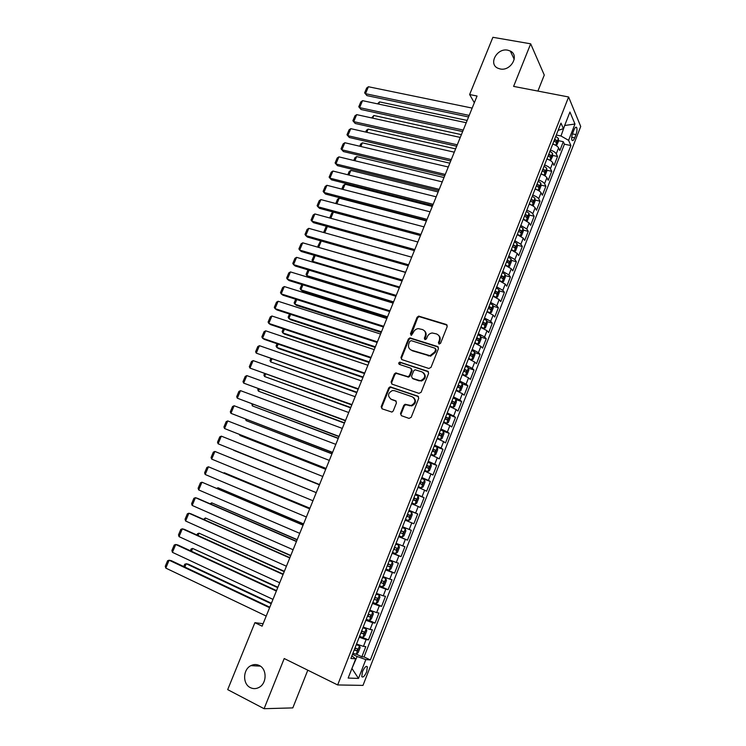 <?xml version="1.0" encoding="UTF-8"?>
<svg xmlns="http://www.w3.org/2000/svg" width="746" height="746" viewBox="0 0 746 746"><rect width="100%" height="100%" fill="white"/><g stroke="black" fill="none" stroke-linecap="round" stroke-linejoin="round"><path stroke-width="1.12" d="M439.04 344.102L440.55 343.328L447.218 326.524L446.322 324.482L418.674 316.108L417.089 317.274L410.449 333.826L411.456 335.29L413.387 332.334C414.384 330.152 416.035 328.911 418.338 328.622L422.413 329.527C425.192 330.739 426.125 332.912 425.201 336.054L424.343 338.208L424.959 339.644L426.451 338.88L427.309 336.716C428.297 334.534 429.938 333.294 432.242 332.986L436.429 333.9C439.254 335.122 440.205 337.313 439.282 340.474L438.415 342.656L439.04 344.102M259.282 665.507C256.503 664.182 253.705 664.229 250.889 665.656C242.851 669.423 242.441 684.007 250.348 687.625C253.239 689.034 256.148 688.95 259.086 687.374C267.003 683.364 267.087 668.929 259.282 665.507M507.737 50.178C496.957 47.753 488.061 64.165 497.955 68.25L500.146 68.949C510.73 71.457 519.841 55.372 510.311 51.045L507.737 50.178M366.65 671.82L367.368 666.849C366.165 665.609 364.533 667.204 362.481 671.624L361.763 676.594C362.985 677.834 364.608 676.24 366.65 671.82M400.509 413.545L401.376 415.681L409.022 418.394L411.177 417.322L418.73 398.289L417.853 396.163L390.074 386.829L388.713 387.967L381.187 406.701L382.027 408.817L391.939 412.081L393.235 410.962L396.462 402.887L395.604 400.761L391.1 399.194C387.342 395.986 387.799 393.105 392.452 390.531L394.503 390.68L412.296 396.807C416.1 399.94 415.718 402.849 411.13 405.526L405.059 404.304L403.745 405.432L400.509 413.545L401.376 415.681M537.913 91.068L544.272 75.057L530.676 43.818L513.602 86.396L568.611 96.98L337.658 684.949L284.207 658.532L264.093 708.7L227.689 689.63L254.899 622.677L262.116 626.164L477.058 96.02L469.626 94.537L474.335 102.743M530.676 43.818L492.892 37.3L469.626 94.537M428.847 368.477L431.001 367.377L438.452 348.606L437.566 346.526L409.871 337.863L408.36 339.02L400.938 357.511L401.786 359.572L428.847 368.477M428.624 373.364L421.126 392.265L418.963 393.347L391.939 384.115L391.09 382.027L394.298 374.054L395.706 372.907L408.034 376.683L409.433 375.536L411.559 370.221L410.692 368.142L399.352 364.384C398.364 363.535 398.495 362.789 399.763 362.136L427.738 371.266L428.624 373.364M356.308 654.121L361.857 656.76L365.82 646.623L363.451 646.381L366.1 639.602L359.199 637.252M359.591 636.254L368.459 639.882L372.403 629.792L370.072 629.456L372.72 622.714L365.848 620.299M368.785 620.224L375.033 623.078L378.959 613.035L376.665 612.606L379.304 605.892L372.468 603.43M373.56 602.768L381.579 606.349L385.486 596.343L383.239 595.84L385.85 589.144L379.061 586.636M379.36 585.871L388.088 589.694L391.986 579.726L389.776 579.129L392.377 572.471L385.626 569.907M385.841 569.357L394.578 573.105L398.457 563.183L396.285 562.503L398.877 555.873L392.163 553.252M392.293 552.917L401.04 556.591L404.901 546.706L402.765 545.941L405.348 539.339L398.672 536.663M398.718 536.542L407.475 540.141L411.316 530.303L409.218 529.455L411.792 522.881L405.153 520.158M411.792 522.881L413.881 523.767L417.704 513.966L408.948 510.488M409.032 510.283L415.643 513.034L418.208 506.487L420.259 507.457L424.073 497.703L415.298 494.29M415.466 493.88L422.05 496.687L424.595 490.169L426.609 491.213L430.405 481.506L421.63 478.167M421.872 477.552L428.418 480.405L430.964 473.915L432.932 475.043L436.718 465.373L427.934 462.11M428.251 461.289L434.769 464.199L437.296 457.727L439.226 458.939L442.993 449.316L435.841 446.714M434.61 445.101L441.082 448.057L443.6 441.613L445.502 442.91L449.251 433.323L443.264 431.197M440.933 428.978L447.376 431.981L449.885 425.574L451.75 426.945L455.48 417.396L446.863 413.871M447.236 412.92L453.643 415.979L456.142 409.591L457.969 411.046L461.681 401.535L456.086 399.642M453.512 396.937L459.881 400.033L462.371 393.683L464.161 395.212L467.863 385.738L462.324 383.91M459.76 381.019L466.091 384.162L468.572 377.83L470.325 379.444L474.018 370.007L468.544 368.244M465.98 365.167L472.283 368.356L474.745 362.052L476.47 363.74L480.135 354.35L474.726 352.644M472.171 349.38L478.438 352.616L480.9 346.34L482.587 348.102L486.243 338.749L480.881 337.099M478.345 333.658L484.574 336.94L487.026 330.692L488.677 332.53L492.313 323.214L487.007 321.619M484.49 318.001L490.682 321.34L493.125 315.11L494.738 317.022L498.365 307.744L493.106 306.205M490.607 302.41L496.771 305.795L499.195 299.594L500.78 301.58L504.389 292.339L499.177 290.856M496.696 286.884L502.832 290.315L505.247 284.133L506.795 286.194L510.395 276.999L505.219 275.563M502.767 271.423L508.865 274.892L511.271 268.746L512.791 270.873L516.372 261.715L511.234 260.335M508.809 256.027L514.871 259.543L517.267 253.416L518.75 255.626L522.321 246.497L517.23 245.164M514.824 240.697L520.857 244.25L523.244 238.151L524.699 240.426L528.252 231.344L523.198 230.057M520.82 225.432L526.816 229.031L529.194 222.951L530.611 225.301L534.155 216.247L529.138 215.007M526.788 210.223C529.846 211.342 531.833 212.554 532.756 213.86L535.124 207.817L536.505 210.232L540.029 201.215L535.05 200.021M532.728 195.079C535.787 196.189 537.763 197.41 538.668 198.762L541.027 192.738L542.379 195.228L545.885 186.248L540.943 185.092M538.649 179.991C541.699 181.091 543.666 182.341 544.552 183.721L546.902 177.725L548.226 180.28L551.723 171.338L546.809 170.228M544.543 164.969C547.592 166.069 549.55 167.328 550.417 168.745L552.758 162.768L554.045 165.388L557.523 156.492L556.255 153.825C555.406 152.37 553.457 151.102 550.408 150.011M552.646 155.42L557.523 156.492M573.972 129.925L572.704 133.18C571.632 136.294 571.399 138.653 572.005 140.257C572.742 141.134 573.646 140.332 574.709 137.851L575.968 134.616C577.04 131.501 577.273 129.142 576.658 127.529C575.931 126.652 575.035 127.445 573.972 129.925M568.611 96.98L580.724 126.484L362.994 685.397L337.658 684.949M361.857 656.76L364.039 656.937L370.361 659.94L570.904 145.563L568.592 140.341L561.011 136.005L556.302 135.017M370.361 659.94L365.838 659.595L358.49 678.412L348.158 678.067L355.702 658.83L350.872 658.466L560.973 123.109L563.426 128.657L569.944 112.021L574.97 124.022L568.592 140.341M364.039 656.937L564.433 144.183L563.314 141.703L559.845 150.561L558.586 147.876C557.738 146.403 555.798 145.134 552.758 144.043M550.417 168.745L551.723 171.338M544.552 183.721L545.885 186.248M538.668 198.762L540.029 201.215M532.756 213.86L534.155 216.247M526.816 229.031L528.252 231.344M520.857 244.25L522.321 246.497M514.871 259.543L516.372 261.715M508.865 274.892L510.395 276.999M502.832 290.315L504.389 292.339M496.771 305.795L498.365 307.744M490.682 321.34L492.313 323.214M484.574 336.94L486.243 338.749M478.438 352.616L480.135 354.35M472.283 368.356L474.018 370.007M466.091 384.162L467.863 385.738M459.881 400.033L461.681 401.535M453.643 415.979L455.48 417.396M447.376 431.981L449.251 433.323M441.082 448.057L442.993 449.316M434.769 464.199L436.718 465.373M428.418 480.405L430.405 481.506M422.05 496.687L424.073 497.703M415.643 513.034L417.704 513.966M407.475 540.141L405.348 539.339M401.04 556.591L398.877 555.873M394.578 573.105L392.377 572.471M388.088 589.694L385.85 589.144M381.579 606.349L379.304 605.892M375.033 623.078L372.72 622.714M368.459 639.882L366.1 639.602M352 668.285L357.11 656.499L352.504 654.298M561.011 136.005L564.853 125.02M564.666 125.496L574.97 124.022M558.111 130.391L563.426 128.657M264.093 708.7L292.814 707.898L307.8 670.188M263.105 623.721L254.899 622.677M351.925 668.463L358.49 678.412M351.87 655.92L355.702 658.83M558.465 140.668L563.314 141.703M564.433 144.183L570.904 145.563M552.758 162.768C551.891 161.332 549.942 160.073 546.893 158.982M546.902 177.725C546.025 176.326 544.058 175.077 541.009 173.977M541.027 192.738C540.132 191.377 538.155 190.146 535.096 189.036M535.124 207.817C534.211 206.493 532.224 205.271 529.166 204.152M529.194 222.951L523.207 219.333M523.244 238.151L517.22 234.58M517.267 253.416L511.215 249.891M511.271 268.746L505.182 265.259M505.247 284.133L499.13 280.692M499.195 299.594L493.041 296.199M493.125 315.11L486.933 311.763M487.026 330.692L480.806 327.391M480.9 346.34L474.642 343.085M474.745 362.052L468.46 358.845M468.572 377.83L462.25 374.669M462.371 393.683L456.011 390.559M456.142 409.591L449.745 406.523M449.885 425.574L443.46 422.553M443.6 441.613L437.137 438.648M437.296 457.727L430.796 454.808M430.964 473.915L424.427 471.043M424.595 490.169L418.03 487.343M418.208 506.487L411.605 503.718M402.56 526.751L409.218 529.455M396.07 543.293L402.765 545.941M389.552 559.901L396.285 562.503M383.006 576.583L389.776 579.129M376.432 593.34L383.239 595.84M369.829 610.172L376.665 612.606M363.19 627.069L370.072 629.456M356.532 644.05L363.451 646.381M357.11 656.499L365.838 659.595M438.974 344.074L439.814 340.987C440.606 338.665 440.168 336.754 438.499 335.234M424.418 330.804C426.106 332.306 426.553 334.217 425.761 336.558L424.912 339.626M447.152 325.144L419.233 316.64L417.648 317.805L411.027 335.243M438.35 347.132L410.449 338.367L408.939 339.523L401.525 357.996L401.665 359.525M435.627 349.669L435.002 348.214L411.233 340.642L409.75 341.407L408.836 343.673C407.903 346.806 408.827 348.997 411.596 350.228L430.013 355.674L434.713 351.972L435.627 349.669L436.168 350.163L435.608 348.736M410.347 349.604L411.596 350.228M436.168 350.163L435.263 352.457L430.563 356.159L412.165 350.723M411.391 368.655L412.128 370.687L410.011 375.993L408.612 377.14L396.294 373.364L394.895 374.501L391.697 382.474L391.892 384.097M428.465 371.797L400.826 362.649L399.39 364.402M418.711 380.46L420.753 380.609C425.518 378.017 425.966 375.126 422.105 371.928L415.074 369.774L413.657 370.921L411.531 376.245L412.407 378.343L421.322 381.057C425.63 379.052 426.404 376.32 423.625 372.86M419.28 380.908L412.986 378.791M413.629 397.59C416.594 400.947 415.96 403.735 411.708 405.936L405.647 404.724L404.332 405.843L401.106 413.946M390.484 398.914L391.1 399.194M396.229 401.189L391.706 399.614M418.515 396.63L390.68 387.267L389.319 388.396L381.803 407.111L382.055 408.827M556.479 145.796L558.493 141.358L558.381 138.374L555.77 136.35M378.614 104.076L379.527 101.894L467.155 120.451M554.427 144.696L552.861 143.782M553.961 140.957L556.152 142.402L556.824 140.593L554.67 139.176M554.353 139.968L556.824 140.593M377.495 103.843L379.527 101.894M469.206 115.406L365.493 93.698L366.92 95.609L468.572 116.963M472.171 108.086L368.412 86.741L365.493 93.698L364.617 92.868L366.668 88.009L368.412 86.741M366.92 95.609L364.617 92.868M550.511 160.651L552.683 156.184L552.562 153.303L549.933 151.233M372.72 118.157L373.839 115.49L461.401 134.644M548.702 159.691L547.005 158.702M548.114 155.858L550.315 157.285L550.986 155.466L548.823 154.068M548.515 154.832L550.986 155.466M371.601 117.915L373.839 115.49M544.524 175.58L545.093 175.543L546.846 171.067L546.715 168.223L544.067 166.181M366.799 132.303L368.123 129.142L455.629 148.892M542.957 174.751L541.13 173.678M542.249 170.825L544.44 172.223L545.13 170.414L542.948 169.025M542.659 169.762L545.13 170.414M365.689 132.042L366.417 130.308L368.123 129.142M538.528 190.575L539.227 190.51L540.99 186.015L540.841 183.124L538.183 181.185M360.859 146.486L362.388 142.84L449.829 163.188M537.185 189.876L535.227 188.71M536.346 185.847L538.547 187.227L539.246 185.418L537.055 184.038M536.775 184.747L539.246 185.418M359.749 146.225L360.682 143.987L362.388 142.84M532.504 205.644L533.343 205.532L535.115 201.019L534.938 198.166L532.262 196.254M354.9 160.735L356.635 156.585L444.01 177.548M531.394 205.066L529.296 203.807M530.425 200.935L532.635 202.287L533.343 200.478L531.143 199.126M530.872 199.797L533.343 200.478M353.781 160.465L354.937 157.723L356.635 156.585M463.257 130.074L359.619 107.638L361.073 109.513L462.651 131.576M466.231 122.726L362.556 100.663L359.619 107.638L358.761 106.781L360.812 101.904L362.556 100.663M361.073 109.513L358.761 106.781M457.279 144.799L353.725 121.635L355.199 123.472L456.701 146.244M460.273 137.432L356.681 114.632L353.725 121.635L352.877 120.749L354.937 115.854L356.681 114.632M355.199 123.472L352.877 120.749M451.293 159.588L347.813 135.688L349.305 137.478L450.724 160.977M454.286 152.184L350.779 128.657L347.813 135.688L346.974 134.774L349.044 129.86L350.779 128.657M349.305 137.478L346.974 134.774M445.269 174.433L341.873 149.797L343.393 151.541L444.728 175.767M448.281 167.001L344.848 142.738L341.873 149.797L341.043 148.846L343.123 143.913L344.848 142.738M343.393 151.541L341.043 148.846M526.471 220.769L527.431 220.62L529.212 216.088L529.026 213.263L526.331 211.379M348.914 175.04L350.862 170.396L438.163 191.964M525.576 220.312L523.347 218.97M524.485 216.088L526.695 217.422L527.422 215.613L525.193 214.261M527.422 215.613L525.193 215.053L527.422 215.613M347.804 174.76L349.165 171.505L350.862 170.396M439.226 189.344L335.914 163.952L337.453 165.659L438.713 190.612M442.247 181.884L338.898 156.865L335.914 163.952L335.094 162.982L337.183 158.031L338.898 156.865M520.419 235.969L521.501 235.773L523.282 231.223L523.077 228.425L520.363 226.57M342.899 189.4L345.062 184.243L432.298 206.437M519.729 235.624L517.379 234.188M518.517 231.297L520.736 232.621L521.473 230.803L519.235 229.47M521.473 230.803L519.235 230.225L521.473 230.803M341.789 189.111L343.374 185.334L345.062 184.243M433.156 204.311L329.937 178.163L331.494 179.833L432.661 205.523M436.196 196.823L332.93 171.048L329.937 178.163L329.126 177.166L331.215 172.195L332.93 171.048M514.348 251.243L515.542 250.982L517.332 246.413L517.109 243.653L514.376 241.825M336.866 203.817L339.243 198.156L426.404 220.965M513.854 250.992L511.374 249.481M512.521 246.572L514.759 247.877L515.505 246.068L513.239 244.735M513.006 245.322L515.505 246.068M335.756 203.518L337.556 199.219L339.243 198.156M427.057 219.343L323.923 192.44L325.508 194.063L426.6 220.49M430.106 211.817L326.935 185.297L323.923 192.44L323.13 191.405L325.228 186.416L326.935 185.297M508.25 266.574L509.555 266.257L511.355 261.669L511.122 258.946L508.371 257.146M330.814 218.289L333.397 212.116L420.492 235.549M507.951 266.425L505.35 264.83M506.497 261.902L508.753 263.198L509.509 261.389L507.224 260.065M507.01 260.615L507.513 262.182M329.704 217.981L331.728 213.16L333.397 212.116M420.94 234.43L317.899 206.763L319.502 208.339L420.502 235.522M424.008 226.877L320.911 199.592L317.899 206.763L317.106 205.7L319.213 200.693L320.911 199.592M502.142 281.979L503.55 281.587L505.35 276.98L505.098 274.295L502.328 272.523M502.021 281.923L499.307 280.244M500.454 277.307L502.72 278.584L503.485 276.766L501.181 275.451M500.976 275.983L501.48 277.559M327.363 226.523L324.734 232.817M324.258 232.687L323.811 232.062L325.862 227.148L327.037 226.43M495.931 297.412L497.507 296.992L499.326 292.367L499.055 289.709L496.267 287.975M499.065 289.774L496.062 297.43L493.227 295.714M405.6 272.262L318.99 247.504M494.384 292.768L496.659 294.027L497.442 292.218L495.12 290.912M494.924 291.406L495.419 293.001M321.302 241.023L318.691 247.243L317.917 246.124L320.603 240.818M489.488 312.816L491.455 312.453L493.274 307.809L492.994 305.189L490.187 303.482M489.945 312.947L487.129 311.259M399.604 287.051L312.77 261.389L314.075 262.508M488.294 308.303L490.579 309.543L491.372 307.725L489.022 306.429M488.844 306.895L489.339 308.508M315.204 255.58L312.77 261.389L312.014 260.242L314.141 255.263M482.923 328.249L485.366 327.979L487.194 323.316L486.896 320.724L484.07 319.055M481.506 327.653L480.844 327.28M483.846 328.52L481.011 326.86M393.59 301.906L306.83 275.591L308.443 276.915L393.273 302.68M482.177 323.895L484.471 325.116L485.273 323.307L482.914 322.02M482.737 322.449L483.231 324.081M309.096 270.183L306.83 275.591L306.074 274.416L307.986 269.856M476.181 343.682L477.71 344.167L479.258 343.57L481.095 338.889L480.778 336.334L477.934 334.693M475.622 343.458L474.708 342.927M477.71 344.167L474.857 342.535M387.547 316.808L300.862 289.84L302.503 291.126L387.249 317.526M476.032 339.551L478.345 340.763L479.156 338.945L476.769 337.668M476.61 338.069L477.095 339.71M302.951 284.86L300.862 289.84L300.125 288.637L301.85 284.515M468.544 358.63L471.556 359.87L473.123 359.227L474.969 354.527L474.642 352.009L471.77 350.396M471.556 359.87L468.684 358.276M381.476 331.774L294.875 304.154L296.535 305.394L381.206 332.436M469.859 355.273L472.181 356.467L473.011 354.648L470.595 353.39M470.456 353.753L470.931 355.413M296.787 299.584L294.875 304.154L294.138 302.913L295.686 299.23M462.352 374.399L465.373 375.639L466.968 374.949L468.814 370.23L468.479 367.806L465.588 366.165M465.373 375.639L462.483 374.072M375.378 346.806L288.861 318.514L290.548 319.717L375.135 347.403M463.658 371.07L465.998 372.245L466.837 370.426L464.404 369.167M464.273 369.503L464.739 371.182M290.604 314.364L288.861 318.514L288.142 317.246L289.495 314.01M456.142 390.233L459.163 391.482L460.776 390.745L462.641 385.999L462.278 383.547L459.368 381.999M459.163 391.482L456.254 389.944M369.27 361.885L282.827 332.93L284.534 334.096L369.046 362.425M457.438 386.922L459.788 388.079L460.636 386.26L458.184 385.02M458.072 385.318L458.52 387.015M284.385 329.21L282.827 332.93L282.119 331.644L283.284 328.846M449.894 406.132L452.934 407.381L454.566 406.598L456.431 401.833L456.058 399.418L453.13 397.907M452.934 407.381L449.997 405.88M363.125 377.038L276.775 347.412L278.5 348.522L362.929 377.513M391.361 387.277L390.68 387.267M451.19 402.849L453.549 403.987L454.417 402.169L451.936 400.928M451.834 401.199L452.281 402.915M278.146 344.111L276.775 347.412L276.067 346.088L277.046 343.738M443.721 421.882L446.677 423.355L443.628 422.105M356.961 392.247L270.686 361.941L356.793 392.657M446.714 423.336L448.327 422.516L450.202 417.732L449.819 415.419L446.677 423.355M444.914 418.832L447.292 419.961L448.16 418.133L445.67 416.911M445.576 417.145L446.015 418.888M271.889 359.078L270.686 361.941L269.996 360.588L270.789 358.695M437.333 438.144L440.382 439.394L442.07 438.508L443.945 433.706L443.534 431.365L440.569 429.91M440.382 439.394L437.408 437.958M350.769 407.512L264.588 376.525L350.62 407.866M438.611 434.899L440.998 436L441.884 434.172L439.366 432.969M439.291 433.165L439.711 434.927M265.604 374.1L264.588 376.525L263.907 375.145L264.504 373.709M431.02 454.249L434.069 455.498L435.776 454.556L437.669 449.735L437.231 447.432L434.247 446.015M434.069 455.498L431.076 454.09M344.549 422.842L258.452 391.174L344.438 423.131M432.279 451.022L434.685 452.104L435.58 450.276L433.044 449.083M432.978 449.251L433.389 451.032M259.291 389.179L258.452 391.174L257.78 389.757L258.191 388.778M414.795 249.584L311.847 221.142L313.469 222.681L414.384 250.609M417.872 242.002L314.877 213.943L311.847 221.142L311.063 220.051L313.18 215.016L314.877 213.943M408.631 264.802L305.767 235.577L307.417 237.069L408.239 265.762M411.717 257.184L308.807 228.351L305.767 235.577L304.993 234.458L307.119 229.404L308.807 228.351M402.439 280.076L299.668 250.078L301.337 251.523L402.075 280.981M405.535 272.43L302.717 242.823L299.668 250.078L298.904 248.922L301.039 243.849L302.717 242.823M396.219 295.416L293.542 264.625L295.239 266.024L395.874 296.255M399.324 287.742L296.61 257.342L293.542 264.625L292.796 263.441L294.931 258.349L296.61 257.342M389.971 310.821L287.387 279.228L289.112 280.589L389.654 311.595M393.095 303.109L290.464 271.917L287.387 279.228L286.65 278.016L288.805 272.905L290.464 271.917M383.696 326.291L281.214 293.896L282.967 295.211L383.416 327M386.838 318.551L284.31 286.557L281.214 293.896L280.496 292.646L282.65 287.518L284.31 286.557M377.401 341.827L275.022 308.62L276.794 309.888L377.14 342.461M380.553 334.049L278.127 301.253L275.022 308.62L274.304 307.343L276.477 302.195L278.127 301.253M430.843 356.122L429.948 355.683M371.079 357.418L268.802 323.4L270.593 324.622L370.846 357.996M374.24 349.613L271.917 316.006L268.802 323.4L268.094 322.085L270.276 316.919L271.917 316.006M364.729 373.075L262.555 338.236L264.373 339.411L364.524 373.587M367.909 365.242L265.679 330.814L262.555 338.236L261.855 336.894L264.047 331.709L265.679 330.814M358.35 388.806L256.279 353.138L358.173 389.244M361.54 380.936L259.421 345.687L256.279 353.138L255.598 351.767L257.79 346.554L259.421 345.687M351.953 404.593L249.985 368.095L351.795 404.975M355.152 396.695L253.136 360.607L249.985 368.095L249.313 366.687L251.514 361.456L253.136 360.607M345.519 420.455L243.662 383.118L345.398 420.763M348.736 412.519L246.823 375.602L243.662 383.118L243 381.672L245.22 376.422L246.823 375.602M424.67 470.418L427.738 471.668L429.463 470.679L431.356 465.84L430.908 463.574L427.896 462.184M427.738 471.668L424.716 470.297M338.311 438.238L252.307 405.871L338.218 438.462M425.929 467.22L428.344 468.283L429.248 466.455L426.693 465.271M426.637 465.401L427.029 467.21M252.95 404.323L252.307 405.871L251.859 403.912M418.292 486.662L421.369 487.912L423.113 486.877L425.024 482.009L424.549 479.781L421.527 478.428M421.369 487.912L418.329 486.578M332.045 453.699L246.124 420.632L331.979 453.857M419.541 483.483L421.975 484.527L422.889 482.699L420.315 481.524M420.278 481.618L420.641 483.464M246.59 419.532L246.124 420.632L245.49 419.103M411.895 502.972L414.972 504.231L416.744 503.14L418.655 498.253L418.17 496.062L415.121 494.747M414.972 504.231L411.913 502.925M325.75 469.215L239.923 435.45L325.713 469.309M413.135 499.811L415.578 500.846L416.501 499.009L413.909 497.852M413.881 497.908L414.216 499.792M240.203 434.787L239.923 435.45L239.541 434.536M408.547 520.605L405.47 519.337L408.547 520.605L410.347 519.468L412.268 514.563L411.764 512.409L408.696 511.122M319.428 484.797L233.703 450.323L319.419 484.825M406.701 516.213L409.153 517.23L410.095 515.383L407.475 514.246M407.465 514.274L407.997 514.553L407.754 516.204M339.066 436.382L237.321 398.196L338.964 436.615M342.293 428.409L240.492 390.643L237.321 398.196L236.669 396.713L238.888 391.445L240.492 390.643M332.576 452.374L230.943 413.331L332.511 452.542M335.821 444.364L234.132 405.749L230.943 413.331L230.309 411.82L232.538 406.533L234.132 405.749M326.067 468.432L224.546 428.53L326.03 468.535M329.331 460.394L227.754 420.921L224.546 428.53L223.921 426.982L226.159 421.676L227.754 420.921M319.53 484.555L218.121 443.786L319.521 484.583M322.804 476.48L221.338 436.149L218.121 443.786L217.515 442.21L219.762 436.876L221.338 436.149M405.33 528.83L402.243 527.571L405.33 528.83L405.852 530.938L403.922 535.861L402.15 537.036L405.339 528.877M316.267 492.612L230.579 457.774L316.267 492.612M402.15 537.036L398.998 535.824M403.651 531.842L401.562 530.984L400.238 532.672L402.7 533.679L403.651 531.842L401.012 530.714M312.966 500.752L211.678 459.107L214.904 451.442L316.248 492.64L214.904 451.442L213.328 452.141L211.071 457.503L211.678 459.107M392.508 552.385L395.622 553.588L397.469 552.338L399.408 547.387L398.868 545.317L395.753 544.095M398.868 545.317L395.772 544.058M309.935 508.222L224.322 472.74L309.907 508.287M393.739 549.233L396.219 550.212L397.189 548.357L394.522 547.247M397.189 548.357L395.1 547.489L393.757 549.187M223.641 473.02L224.322 472.74L224.117 473.225M306.373 517.015L205.197 474.493L208.442 466.791L309.702 508.8M309.674 508.875L208.442 466.791L206.875 467.472L204.609 472.843L205.197 474.493M385.98 569.012L389.123 570.177L390.988 568.872L392.937 563.901L392.377 561.869L389.244 560.694M392.377 561.869L389.272 560.619M303.575 523.897L218.028 487.763L303.529 524.037M387.221 565.85L389.72 566.801L390.69 564.946L388.004 563.855M388.647 564.107L387.258 565.766M216.694 488.304L218.028 487.763L217.636 488.705M299.752 533.343L198.697 489.935L201.952 482.205L303.118 525.025M303.062 525.175L201.952 482.205L200.394 482.858L198.119 488.257L198.697 489.935M379.425 585.713L382.586 586.841L384.479 585.489L386.437 580.491L385.859 578.504L382.707 577.357M385.859 578.504L382.745 577.245M297.197 539.638L211.724 502.841L297.113 539.843M380.674 582.533L383.183 583.475L384.162 581.61L381.458 580.528M382.166 580.808L380.721 582.412M210.046 503.774L211.724 502.841L211.127 504.249M293.094 549.746L192.17 505.443L195.443 497.685L197.522 498.337L296.516 541.316M296.423 541.54L195.443 497.685L193.885 498.309L191.61 503.727L192.17 505.443M372.841 602.488L376.031 603.579L377.942 602.171L379.91 597.154L379.313 595.205L376.133 594.096M379.313 595.205L376.198 593.947M290.791 555.444L205.383 517.976L290.679 555.714M374.091 599.299L376.618 600.213L377.616 598.348L374.884 597.276M375.648 597.574L374.156 599.141M203.509 519.375L205.383 517.976L204.6 519.859M286.417 566.223L185.614 521.016L188.897 513.22L191.004 513.826L289.877 557.682M289.765 557.971L188.897 513.22L187.358 513.817L185.064 519.263L185.614 521.016M366.23 619.329L369.438 620.392L371.377 618.919L373.354 613.883L372.739 611.972L369.54 610.899M372.739 611.972L369.615 610.713M284.357 571.315L199.023 533.176L284.217 571.65M367.489 616.131L370.025 617.026L371.032 615.152L368.282 614.107M369.084 614.415L367.564 615.935M196.953 535.031L197.504 533.726L199.023 533.176L198.044 535.525M279.713 582.766L179.04 536.644L182.332 528.821L184.467 529.38L283.219 574.122M283.07 574.485L182.332 528.821L180.802 529.399L178.499 534.863L179.04 536.644M362.826 637.27L364.785 635.751L366.771 630.696L366.137 628.822L362.91 627.787M366.137 628.822L363.004 627.563M277.894 587.242L192.636 548.431L277.726 587.652M360.859 633.028L363.405 633.904L364.421 632.03L361.651 630.995M362.491 631.321L360.943 632.794M190.37 550.762L191.125 548.963L192.636 548.431L191.452 551.257M272.98 599.374L172.429 552.338L175.739 544.487L177.902 544.99L276.524 590.618M276.346 591.056L175.739 544.487L174.21 545.037L171.906 550.52L172.429 552.338M352.923 653.244L356.178 654.223L358.164 652.647L360.15 647.575L359.507 645.738L356.262 644.74M359.507 645.738L356.364 644.479M271.404 603.244L188.3 564.181L186.23 563.752L271.218 603.728M354.191 650.008L356.756 650.866L357.782 648.983L354.993 647.966M355.87 648.293L354.294 649.738M183.758 566.55L184.719 564.256L186.23 563.752L184.84 567.063M266.21 616.056L165.799 568.098L169.118 560.218L171.31 560.666L269.81 607.197M269.595 607.71L169.118 560.218L167.598 560.74L165.276 566.251L165.799 568.098M556.255 153.825L558.586 147.876M572.452 133.888L575.968 134.616M571.725 137.217L574.709 137.851M439.814 340.987L439.282 340.474M424.894 338.721L424.343 338.208M425.761 336.558L425.201 336.054M411.018 334.339L410.449 333.826M417.648 317.805L417.089 317.274M419.756 316.705L419.205 316.173M446.845 325.004L446.322 324.482M438.956 343.16L438.415 342.656M401.525 357.996L400.938 357.511M408.939 339.523L408.36 339.02M411.046 338.432L410.477 337.929M438.098 347.03L437.566 346.526M428.39 355.963L427.84 355.478M435.263 352.457L434.713 351.972M391.697 382.474L391.09 382.027M394.895 374.501L394.298 374.054M397.012 373.429L396.415 372.972M407.875 377.075L407.297 376.627M410.011 375.993L409.433 375.536M412.128 370.687L411.559 370.221M400.826 362.649L400.238 362.183M428.297 371.732L427.738 371.266M404.332 405.843L403.745 405.432M406.477 404.77L405.889 404.351M409.461 405.805L408.873 405.395M396.21 401.18L395.604 400.761M381.803 407.111L381.187 406.701M389.319 388.396L388.713 387.967M391.436 387.323L390.829 386.885M418.422 396.592L417.853 396.163M555.686 145.321L558.381 138.448M549.83 160.259L552.562 153.303M543.955 175.254L546.715 168.223M538.053 190.314L540.841 183.199M532.122 205.43L534.947 198.24M526.172 220.611L529.026 213.337M520.204 235.857L523.086 228.5M514.199 251.169L517.118 243.728M513.257 245.462L515.477 246.04M508.175 266.536L511.122 259.011M507.261 260.755L509.471 261.352M502.123 281.969L505.107 274.36M501.228 276.113L503.447 276.729M495.176 291.546L497.386 292.171M489.991 312.938L493.003 305.254M489.106 307.026L491.316 307.678M483.884 328.51L486.905 320.789M482.998 322.58L485.208 323.242M477.757 344.148L480.788 336.399M476.871 338.199L479.081 338.88M471.593 359.852L474.652 352.075M470.717 353.884L472.927 354.583M465.42 375.62L468.479 367.806M464.534 369.634L466.744 370.342M459.21 391.464L462.287 383.612M458.333 385.44L460.534 386.176M452.971 407.363L456.067 399.483M452.104 401.32L454.305 402.075M445.847 417.275L448.038 418.04M440.429 439.366L443.544 431.421M439.562 433.286L441.753 434.069M434.116 455.47L437.249 447.497M433.249 449.372L435.44 450.174M427.775 471.649L430.918 463.63M426.908 465.523L429.109 466.343M421.406 487.893L424.567 479.846M420.548 481.739L422.74 482.578M415.018 504.203L418.189 496.118M414.151 498.03L416.343 498.878M408.594 520.577L411.783 512.465M407.736 514.386L409.927 515.262M400.518 532.784L402.7 533.679M395.669 553.551L398.877 545.363M394.037 549.298L396.219 550.212M389.17 570.149L392.387 561.924M387.528 565.869L389.72 566.801M382.633 586.813L385.878 578.551M381.001 582.523L383.183 583.475M376.077 603.542L379.332 595.252M374.436 599.243L376.618 600.213M369.484 620.355L372.758 612.028M367.853 616.028L370.025 617.026M362.873 637.233L366.146 628.869M361.232 632.897L363.405 633.904M356.224 654.186L359.516 645.784M354.583 649.841L356.756 650.866M260.326 666.122L250.889 665.656M366.314 666.346L367.368 666.849M575.623 127.314L576.658 127.529M514.227 59.335L510.311 51.045M419.233 316.64L418.674 316.108M410.449 338.367L409.871 337.863M430.563 356.159L430.013 355.674M396.294 373.364L395.706 372.907M408.612 377.14L408.034 376.683M400.35 362.612L399.763 362.136M421.322 381.057L420.753 380.609M405.647 404.724L405.059 404.304M411.708 405.936L411.13 405.526M507.317 260.792L509.509 261.389M501.303 276.16L503.485 276.766M495.26 291.593L497.442 292.218M489.199 307.091L491.372 307.725M483.11 322.654L485.273 323.307M477.002 338.283L479.156 338.945M470.857 353.968L473.011 354.648M464.693 369.727L466.837 370.426M458.501 385.551L460.636 386.26M452.281 401.441L454.417 402.169M446.033 417.396L448.16 418.133M439.758 433.417L441.884 434.172M433.463 449.502L435.58 450.276M427.141 465.663L429.248 466.455M420.781 481.888L422.889 482.699M414.403 498.188L416.501 499.009M407.997 514.553L410.095 515.383M389.384 564.396L390.69 564.946M383.276 581.227L384.162 581.61M376.916 598.04L377.616 598.348M370.445 614.89L371.032 615.152M363.908 631.797L364.421 632.03"/></g></svg>
